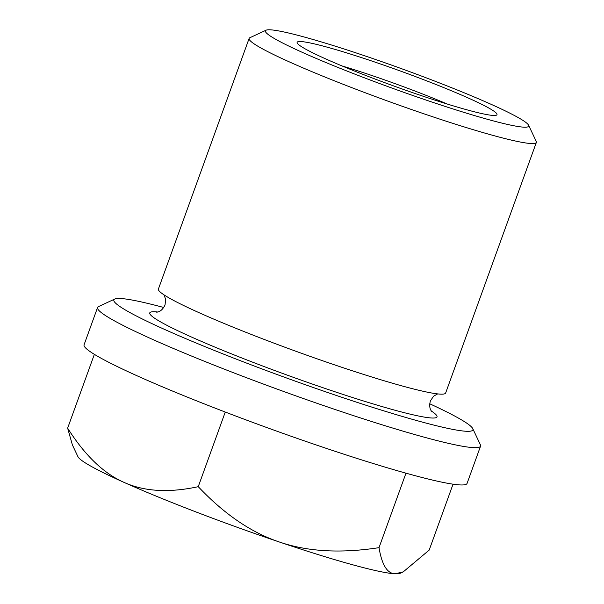<?xml version="1.0" encoding="UTF-8"?>
<svg xmlns="http://www.w3.org/2000/svg" width="604" height="604" viewBox="0 0 604 604"><rect width="100%" height="100%" fill="white"/><g stroke="black" fill="none" stroke-linecap="round" stroke-linejoin="round"><path stroke-width="0.91" d="M266.077 30.2L249.852 37.742A152.744 11.718 19.9 0 0 249.12 38.437L158.407 289.029A152.744 11.718 19.9 0 0 199.388 312.834A152.744 11.718 19.9 0 0 230.169 325.971A152.744 11.718 19.9 0 0 366.87 375.454A152.744 11.718 19.9 0 0 402.566 386.069A152.744 11.718 19.9 0 0 445.646 393.008L536.36 142.416A152.744 11.718 19.9 0 0 536.239 141.412L528.598 125.232A140.015 10.744 19.9 0 0 491.143 104.333A140.015 10.744 19.9 0 0 353.74 52.133A140.015 10.744 19.9 0 0 266.077 30.2A140.015 10.744 19.9 0 0 302.974 52.654A140.015 10.744 19.9 0 0 449.821 107.927A140.015 10.744 19.9 0 0 528.598 125.232M249.12 38.437A152.744 11.718 19.9 0 0 290.101 62.235A152.744 11.718 19.9 0 0 445.186 120.883A152.744 11.718 19.9 0 0 536.36 142.416M157.735 312.004A152.744 11.718 19.9 0 0 190.751 336.7A152.744 11.718 19.9 0 0 393.929 409.942A152.744 11.718 19.9 0 0 431.452 411.09M163.752 307.496A190.924 14.647 19.9 0 0 114.775 299.033L98.55 306.575A203.654 15.621 19.9 0 0 97.569 307.496A203.654 15.621 19.9 0 0 152.216 339.237A203.654 15.621 19.9 0 0 358.995 417.432A203.654 15.621 19.9 0 0 480.558 446.137A203.654 15.621 19.9 0 0 480.399 444.801L472.758 428.621A190.924 14.647 19.9 0 0 429.716 403.774M114.775 299.033A190.924 14.647 19.9 0 0 165.088 329.648A190.924 14.647 19.9 0 0 365.329 405.027A190.924 14.647 19.9 0 0 472.758 428.621M97.569 307.496L84.069 344.793A203.654 15.621 19.9 0 0 138.716 376.526A203.654 15.621 19.9 0 0 345.496 454.721A203.654 15.621 19.9 0 0 467.058 483.434L480.558 446.137M447.254 104.039A93.552 7.18 19.9 0 0 342.143 65.987M325.639 58.875A106.281 8.154 -160.1 0 1 297.206 43.012A106.281 8.154 -160.1 0 1 357.009 56.149A106.281 8.154 -160.1 0 1 468.478 98.105A106.281 8.154 -160.1 0 1 496.48 115.153A106.281 8.154 -160.1 0 1 429.942 98.505A106.281 8.154 -160.1 0 1 325.639 58.875M123.926 482.339C144.205 491.565 168.984 493.007 198.248 486.681C224.311 514.246 251.438 532.713 279.614 542.09A171.83 13.182 -160.1 0 1 123.926 482.339A171.83 13.182 -160.1 0 1 77.946 456.692L72.382 444.899L67.64 428.153C84.794 455.288 103.556 473.347 123.926 482.339M403.238 571.875L400.135 573.317A171.83 13.182 -160.1 0 1 395.076 573.8L403.238 571.875L429.18 550.101L453.045 484.181M395.076 573.8A171.83 13.182 -160.1 0 1 279.614 542.09C307.7 551.694 340.837 553.551 379.018 547.654C381.871 564.823 387.224 573.536 395.076 573.8M94.36 354.344L67.64 428.153M405.979 473.174L379.018 547.654M225.262 412.049L198.248 486.681M163.956 294.82L165.624 299.161L165.051 304.937C161.026 313.257 155.998 311.898 156.738 312.208M437.674 393.906L433.574 396.201L430.358 400.973C428.138 410.01 432.819 412.026 432.094 411.883"/></g></svg>
